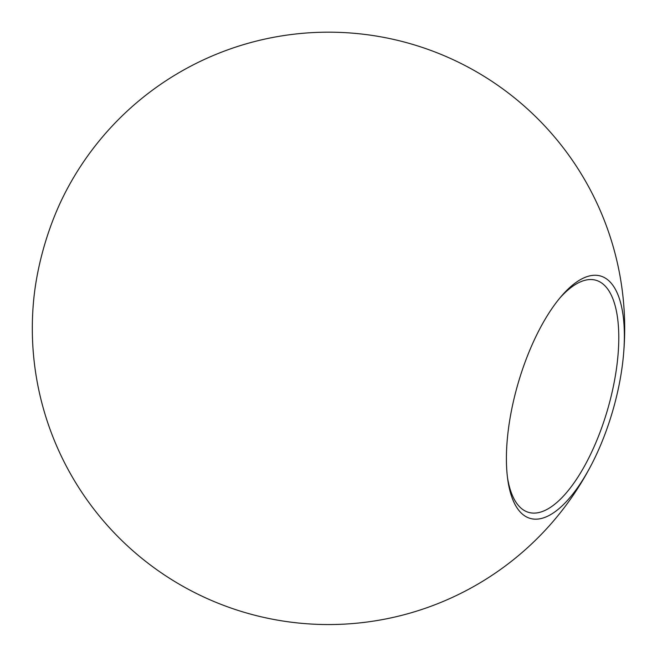 <?xml version="1.0" encoding="UTF-8"?>
<svg xmlns="http://www.w3.org/2000/svg" width="657" height="657" viewBox="0 0 657 657"><rect width="100%" height="100%" fill="white"/><g stroke="black" fill="none" stroke-linecap="round" stroke-linejoin="round"><path stroke-width="0.99" d="M530.996 347.315A126.193 49.275 -73.8 0 1 561.07 296.562A126.193 49.275 -73.8 0 1 613.309 285.935A126.193 49.275 -73.8 0 1 623.304 356.932A126.193 49.275 -73.8 0 1 599.767 447.113A126.193 49.275 -73.8 0 1 592.688 462.265A126.193 49.275 -73.8 0 1 517.453 508.493A126.193 49.275 -73.8 0 1 507.795 479.881A126.193 49.275 -73.8 0 1 530.996 347.315M507.491 477.631A120.847 47.189 106.2 0 0 528.589 512.37A120.847 47.189 106.2 0 0 595.242 444.107A120.847 47.189 106.2 0 0 596.047 280.284A120.847 47.189 106.2 0 0 559.616 298.294M623.304 356.932A296.184 296.184 0 0 0 64.312 194.464A126.193 49.275 106.2 0 0 57.233 209.616A126.193 49.275 106.2 0 0 33.696 299.797A296.184 296.184 0 0 0 592.688 462.265"/></g></svg>
